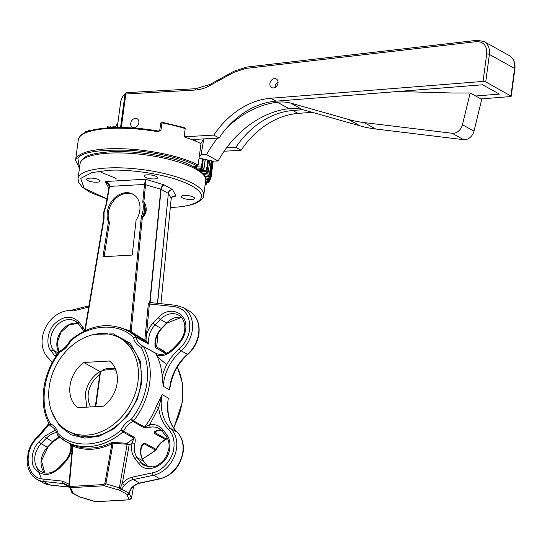 <?xml version="1.0" encoding="UTF-8"?>
<svg xmlns="http://www.w3.org/2000/svg" width="542" height="542" viewBox="0 0 542 542"><rect width="100%" height="100%" fill="white"/><g stroke="black" fill="none" stroke-linecap="round" stroke-linejoin="round"><path stroke-width="0.81" d="M95.297 406.663L100.155 372.063L98.868 372.13C91.266 377.679 86.754 385.037 85.324 394.19L86.727 407.157M99.545 374.766A24.668 21.504 -51.9 0 0 88.326 393.309A24.668 21.504 -51.9 0 0 90.663 406.927M183.575 127.445L161.828 122.221L184.131 127.56L185.222 128.59L184.226 136.028L184.964 137.228A68.272 18.753 7.6 0 1 201.007 143.623L198.155 164.998L194.09 166.496L194.05 167.024M194.09 166.496A0.976 0.779 75.5 0 0 194.456 166.509L196.834 165.784C185.838 159.843 158.217 152.011 129.084 150.283C98.996 149.45 81.923 152.119 77.872 158.278L79.471 168M185.222 128.59A68.272 18.753 -172.4 0 0 161.916 122.912L160.737 123.02L161.882 122.194L161.916 122.912L160.927 130.351L157.993 131.726L157.946 131.042M109.091 186.611L106.164 203.948L106.537 204.077L106.076 204.246L106.537 204.077L109.545 186.258C109.565 183.941 108.149 182.363 105.297 181.523L108.664 184.205L109.091 186.611L109.518 186.434M151.103 302.721L150.398 302.687L149.382 303.967L145.961 340.498C146.022 333.98 148.366 328.195 153 323.154L158.298 317.632C169.741 304.624 188.596 313.012 185.588 329.766C184.795 335.132 182.518 339.827 178.745 343.858L173.447 349.38C168.216 354.549 162.62 356.575 156.672 355.471A63.394 49.959 119 0 1 162.187 376.229C165.249 365.349 170.933 356.216 179.239 348.831C185.012 343.614 188.48 337.185 189.646 329.536C190.452 316.521 185.452 308.893 174.653 306.643A1.951 1.138 -84 0 1 175.913 305.288L182.83 307.456L189.131 310.952C196.753 315.749 200.018 323.384 198.934 333.879C197.701 342.016 194.016 348.852 187.871 354.38A1.951 0.501 -131 0 1 187.417 354.299A42.913 33.814 -61 0 0 169.802 386.947A42.913 33.814 -61 0 0 169.51 389.759L163.217 386.263A42.913 33.814 119 0 1 163.508 383.451A42.913 33.814 119 0 1 181.116 350.803L187.417 354.299A27.31 21.517 -61 0 0 198.623 333.526A27.31 21.517 -61 0 0 189.131 310.952M70.094 486.472A0.976 0.535 86.7 0 0 70.494 487.692L69.078 486.851L68.881 485.842L69.329 485.639L70.094 486.472L103.84 484.541A0.976 0.535 86.7 0 0 104.24 485.761L119.931 490.395L120.31 488.071L121.611 489.094L124.464 485.341L122.289 483.681L120.31 488.071L119.382 487.902L127.106 444.311A0.976 0.413 121.6 0 1 127.573 443.593L126.977 443.302A63.394 49.959 -61 0 0 133.921 438.126L122.898 432.001A1.951 0.522 -130.2 0 1 121.042 430.009L123.495 431.236A18.53 14.6 119 0 1 132.871 421.459A1.951 0.779 -117.1 0 1 131.408 419.203C139.904 408.187 145.093 395.999 146.984 382.645C148.657 369.298 146.658 357.524 141.001 347.314L143.088 346.23A0.976 0.766 119 0 1 143.135 346.25L143.135 346.25A0.976 0.766 119 0 1 143.379 346.494L141.001 347.314C137.133 345.444 134.592 342.185 133.386 337.544L135.974 337.104A0.976 0.766 -61 0 0 135.778 336.745L148.23 343.662L144.877 340.999A63.394 49.959 -61 0 0 144.734 340.884L131.184 332.713A0.976 0.413 119.3 0 1 131.13 332.056L142.37 217.118A0.976 0.467 110 0 1 142.431 216.847L145.751 211.163L143.874 202.085A0.976 0.508 101.8 0 1 143.86 201.814L145.568 184.388L145.554 179.219L144.497 184.429L161.096 189.307C161.516 186.956 162.586 185.5 164.301 184.951C162.41 185.432 161.245 186.841 160.811 189.192L149.788 301.941A0.976 0.569 -105.8 0 0 150.398 302.687M67.73 430.897L70.656 432.523A53.251 41.964 -61 0 0 88.488 436.777C112.153 436.988 137.81 410.971 140.818 383.269C142.289 371.453 140.48 361.128 135.405 352.307A53.251 41.964 -61 0 0 122.37 339.421L119.443 337.795A53.251 41.964 119 0 1 137.953 381.812A53.251 41.964 119 0 1 67.73 430.897A53.251 41.964 119 0 1 49.22 386.88A53.251 41.964 119 0 1 119.443 337.795M94.518 334.353L113.285 333.879L130.249 343.221L140.493 361.46L141.706 382.943L137.221 399.481L127.783 415.673L114.328 428.614L99.254 436.168L84.843 438.119L71.029 434.772L59.173 425.558L51.632 411.541M173.86 447.855C174.734 440.219 172.939 434.095 168.481 429.46A1.951 1.172 134.5 0 1 170.744 428.539A27.31 21.517 119 0 1 176.536 448.342A27.31 21.517 119 0 1 153.515 475.239L159.809 478.735L139.572 483.051L133.271 479.555L153.515 475.239A1.951 0.989 78 0 1 152.485 472.827C162.173 471.486 173.047 458.789 173.86 447.855M72.364 446.845L71.849 446.445A1.951 0.644 -177.6 0 0 70.948 446.947L70.413 443.993M117.153 382.998A28.286 22.29 119 0 1 103.434 406.202L77.709 407.672A28.286 22.29 119 0 1 83.739 362.49L109.464 361.019A28.286 22.29 119 0 1 117.153 382.998M191.611 199.537A6.829 1.877 7.6 0 1 184.592 198.724A6.829 1.877 7.6 0 1 181.17 196.59A6.829 1.877 7.6 0 1 184.26 195.452A6.829 1.877 7.6 0 1 191.285 196.265A6.829 1.877 7.6 0 1 194.707 198.399A6.829 1.877 7.6 0 1 191.611 199.537M154.49 178.921A6.829 1.877 7.6 0 1 147.471 178.108A6.829 1.877 7.6 0 1 144.05 175.974A6.829 1.877 7.6 0 1 147.146 174.836A6.829 1.877 7.6 0 1 154.165 175.649A6.829 1.877 7.6 0 1 157.587 177.783A6.829 1.877 7.6 0 1 154.49 178.921M97.032 182.207A6.829 1.877 7.6 0 1 90.013 181.394A6.829 1.877 7.6 0 1 86.591 179.26A6.829 1.877 7.6 0 1 89.687 178.122A6.829 1.877 7.6 0 1 96.706 178.928A6.829 1.877 7.6 0 1 100.128 181.069A6.829 1.877 7.6 0 1 97.032 182.207M172.708 196.407L176.001 196.129C173.352 195.608 171.753 196.434 171.191 198.623L168.379 193.243C168.901 190.987 170.283 189.747 172.539 189.531L164.301 184.951L145.554 179.219L105.297 181.523L108.806 188.155M133.549 194.537A19.505 15.372 -61 0 0 108.353 212.796A19.505 15.372 -61 0 0 109.484 222.45L108.434 221.868L102.973 256.739L132.228 255.065L136.062 220.289A19.505 15.372 -61 0 0 139.809 210.357A19.505 15.372 -61 0 0 133.027 194.232A19.505 15.372 -61 0 0 107.302 212.213A19.505 15.372 -61 0 0 108.434 221.868M88.719 307.077L73.231 310.932A27.31 21.517 -61 0 0 42.344 337.957A27.31 21.517 -61 0 0 48.136 357.761A42.913 33.814 119 0 1 52.208 362.794M275.112 87.397A4.878 3.841 119 0 1 275.153 86.429A4.878 3.841 119 0 1 278.066 82.079M278.026 83.048A4.878 3.841 119 0 1 271.596 87.547A4.878 3.841 119 0 1 269.902 83.515A4.878 3.841 119 0 1 276.332 79.017A4.878 3.841 119 0 1 278.026 83.048M138.86 122.783A4.878 3.841 119 0 1 132.431 127.282A4.878 3.841 119 0 1 130.737 123.251A4.878 3.841 119 0 1 137.167 118.752A4.878 3.841 119 0 1 138.86 122.783M116.13 178.44L101.286 172.383M203.514 138.908L200.919 143.576M184.409 136.787L213.826 135.1L219.076 138.02L193.054 139.504L197.241 141.828M224.137 151.232L241.122 150.263A76.076 59.945 119 0 1 298.032 113.413L312.165 112.296M226.529 147.885L235.872 147.349L241.122 150.263M127.106 92.736A1.951 1.077 86.7 0 0 126.747 92.648A1.951 1.077 86.7 0 0 125.812 94.01A1.951 0.535 -172.4 0 0 124.992 94.22A1.951 1.822 -131.4 0 1 126.503 92.709M117.939 122.519L115.31 127.241M117.268 127.519L120.778 101.212L122.661 96.273L125.568 93.129L126.747 92.648L195.886 88.692A1.951 1.077 86.7 0 0 194.944 90.06L125.812 94.01L121.34 127.526M486.723 53.936C487.055 45.752 483.64 41.653 476.479 41.619A1.951 1.043 -96.6 0 1 477.306 40.271L483.972 41.524A15.603 12.297 119 0 1 489.392 54.424A1.951 0.535 -172.4 0 0 486.723 53.936L483.051 81.415L485.734 81.869L511.235 96.225L514.9 68.773C515.537 62.757 513.626 58.34 509.168 55.521A15.603 12.297 119 0 1 514.588 68.421L510.93 95.866L510.347 96.578L480.91 98.915M475.659 95.995L499.392 94.112L482.597 84.782L275.986 101.171L270.736 98.258L483.051 81.415M213.826 135.1A76.076 59.945 119 0 1 270.736 98.258M219.076 138.02A76.076 59.945 119 0 1 275.986 101.171M235.872 147.349A76.076 59.945 119 0 1 292.782 110.5L302.978 109.694M203.812 138.887L201.082 154.646L206.556 154.626A91.605 72.181 119 0 1 217.566 138.102M226.773 127.939A91.605 72.181 119 0 1 277.436 102.242A51.89 40.887 119 0 1 290.62 103.048L348.52 119.464L360.071 125.873A156.055 122.973 -61 0 0 375.653 128.996L463.634 139.673A9.756 7.683 -61 0 0 473.993 131.137L481.736 99.376L470.185 92.96L454.013 93.028L397.686 91.517M375.653 128.996L364.109 122.587A156.055 122.973 119 0 1 348.52 119.464M364.109 122.587L452.082 133.257L463.634 139.673M473.993 131.137L462.448 124.721A9.756 7.683 119 0 1 452.082 133.257M462.448 124.721L470.185 92.96M199.077 158.088L212.627 161.062L218.101 161.035A91.605 72.181 119 0 1 288.988 108.657A51.89 40.887 119 0 1 302.165 109.464L360.071 125.873M199.165 156.794L201.082 154.646M206.556 154.626L218.101 161.035M302.165 109.464L290.62 103.048M128.928 493.613A1.951 1.843 152.4 0 1 126.882 494.88L129.436 499.758L95.697 501.689A0.976 0.535 86.7 0 0 95.873 501.729L81.842 497.454A1.951 0.969 107 0 1 81.517 497.461L79.979 497.129L72.858 493.084L71.28 490.876M79.965 497.061L79.308 496.906A1.951 1.538 -61 0 0 80.006 497.055L81.842 497.454M162.471 431.534A1.951 1.138 -37.9 0 1 162.261 431.351A1.951 1.138 -37.9 0 1 162.749 429.569L166.645 434.569C169.389 438.227 170.439 442.733 169.802 448.085C168.352 464.751 146.943 475.442 138.827 463.552L134.931 458.559C131.814 454.332 130.879 449.142 132.14 442.997A1.951 0.42 12.6 0 1 134.782 443.681C135.486 441.107 135.398 439 134.518 437.36A1.951 1.538 -61 0 1 133.921 438.126L132.14 442.997L129.125 445.118L126.747 444.203L113.061 443.315L111.876 443.939C98.122 450.26 85.114 451.005 72.858 446.168L72.492 445.632A0.976 0.955 -53.5 0 0 72.113 444.813L72.472 445.659L68.881 485.842L71.571 491.614A1.951 1.843 -27.6 0 0 73.048 492.57L70.494 487.692L104.24 485.761L105.893 483.776L119.382 487.902A1.951 0.969 -73 0 1 118.088 489.995M133.562 486.465L131.516 498.01L129.436 499.758A0.976 0.535 86.7 0 0 129.613 499.805L95.873 501.729A0.976 0.535 86.7 0 0 96.049 501.668M129.077 493.356L131.53 498.064L129.613 499.805A0.976 0.535 86.7 0 0 129.802 499.731M133.583 486.445L131.496 498.112M128.373 494.148L131.171 488.972L130.764 488.837L128.759 493.064L121.611 489.094A1.951 1.538 119 0 1 119.931 490.395L127.072 494.365L128.373 494.148L129.104 493.091M103.84 484.541L104.843 483.606L105.893 483.776L113.061 443.315A0.976 0.515 95.6 0 1 113.38 442.36L126.977 443.302A0.976 0.522 -88.3 0 0 126.747 444.203M72.113 444.813L72.113 444.813A0.976 0.955 -53.5 0 0 71.964 444.725L72.743 444.996A0.976 0.596 112.5 0 1 72.858 446.168L72.492 445.632M128.759 493.064L129.131 492.969L128.759 493.064A1.951 1.538 -61 0 1 127.072 494.365L126.882 494.88M124.464 485.341A15.047 11.856 119 0 1 133.271 479.555A1.951 0.989 78 0 1 132.241 477.143C128.427 478.017 125.114 480.198 122.289 483.681L129.125 445.118L127.573 443.593M104.843 483.606L111.876 443.939A0.976 0.4 64.6 0 0 111.171 442.794L113.38 442.36M70.9 444.264L71.849 446.445L71.673 448.478C70.88 453.837 68.604 458.532 64.83 462.563A1.951 0.379 -136.2 0 1 64.471 461.798L59.173 467.319A1.951 0.379 43.8 0 0 59.532 468.085C50.494 475.998 42.452 476.459 35.399 469.467C29.722 463.579 31.727 448.498 39.085 441.859A1.951 0.379 43.8 0 0 41.104 443.695L46.402 438.173A18.53 14.6 119 0 1 56.666 432.516M37.1 479.433C32.852 477.007 29.905 473.295 28.238 468.295L27.1 462.312L28.218 452.082C30.081 445.7 33.462 440.341 38.353 436.005A1.951 0.501 49 0 0 38.584 436.893C22.547 449.623 25.67 478.322 43.17 479.074A1.951 1.138 96 0 0 43.753 481.513A27.31 21.517 119 0 1 37.1 479.433L43.394 482.929A27.31 21.517 -61 0 0 50.054 485.009L43.753 481.513L63.143 483.566A15.047 11.856 119 0 1 66.808 484.711L68.902 486.337M142.37 459.088L155.9 450.158A1.951 0.522 -130.2 0 1 155.446 450.077A63.394 49.959 119 0 1 142.261 458.844M161.74 430.734L157.336 430.754A1.951 1.016 -99.9 0 1 156.923 430.673C154.633 431.215 153.792 432.13 154.395 433.417A1.951 1.538 -61 0 0 155.114 432.814L166.137 438.932A1.951 1.538 119 0 1 165.418 439.542A18.53 14.6 -61 0 0 156.035 449.311L145.012 443.187C143.102 443.268 141.787 444.603 141.076 447.184A1.951 0.42 -167.4 0 1 141.394 447.509L143.088 444.603L144.416 443.952L155.446 450.077A1.951 1.538 -61 0 0 156.035 449.311L156.387 449.535L155.9 450.158M57.655 434.996A1.951 0.915 -13.8 0 1 57.357 434.65A1.951 0.915 -13.8 0 1 58.197 433.6C72.323 448.851 102.601 447.123 121.042 430.009C123.522 425.152 126.977 421.554 131.408 419.203L133.589 420.856A1.951 1.538 -61 0 1 132.871 421.459L143.894 427.584L150.622 427.171A1.951 1.016 -99.9 0 1 149.653 424.752L144.612 426.981A63.394 49.959 -61 0 0 156.198 406.602L162.099 394.596L158.731 407.625L156.198 406.602M52.242 426.981L50.765 426.154A1.951 1.199 -65.2 0 1 50.582 423.83C54.451 425.7 56.991 428.959 58.197 433.6A1.951 1.179 133.4 0 0 57.913 435.599A1.951 1.179 133.4 0 0 58.055 435.707A63.394 49.959 -61 0 0 66.056 441.574A63.394 49.959 -61 0 0 122.898 432.001A1.951 1.538 -61 0 0 123.495 431.236L134.518 437.36M60.616 350.945L60.169 351.934C43.556 371.277 38.916 406.1 50.582 423.83A1.951 1.084 -29.6 0 0 49.932 425.375L49.932 425.375A1.951 1.084 -29.6 0 0 50.196 425.626A1.951 1.538 -61 0 0 50.684 426.114A1.951 1.538 -61 0 0 50.765 426.154A18.53 14.6 119 0 1 51.531 426.547C54.43 428.187 56.375 430.883 57.357 434.65L57.913 435.599L66.056 441.574L72.33 445.057M154.395 433.417L165.418 439.542A1.951 0.779 62.9 0 0 165.893 439.603C161.855 441.73 158.684 445.043 156.387 449.535M167.078 437.712A63.394 49.959 -61 0 1 166.137 438.932L166.543 439.067L165.893 439.603M156.672 355.471L156.211 353.513L143.088 346.23M130.764 488.837A15.047 11.856 -61 0 1 139.572 483.051A1.951 0.989 78 0 0 139.999 483.132L160.236 478.816A1.951 0.989 78 0 1 159.809 478.735A27.31 21.517 119 0 0 182.837 451.838A27.31 21.517 119 0 0 177.044 432.035L170.744 428.539A42.913 33.814 119 0 1 161.638 397.422A42.913 33.814 119 0 1 162.099 394.596L168.399 398.092A42.913 33.814 -61 0 0 167.939 400.917A42.913 33.814 -61 0 0 177.044 432.035A1.951 1.172 -45.5 0 1 177.2 432.157C170.391 425.219 167.309 415.89 167.952 404.169L167.837 408.228M156.502 430.985A63.394 49.959 119 0 1 155.114 432.814L155.52 431.615L157.336 430.754M70.291 340.864L70.535 341.135C68.062 345.986 64.606 349.59 60.169 351.934L60.25 351.25M187.871 354.38C178.379 362.916 172.519 373.472 170.296 386.046L169.51 389.759M70.596 340.471L70.535 341.135C88.895 324.035 119.335 322.294 133.386 337.544L135.778 336.745A63.394 49.959 119 0 0 127.621 330.735C108.861 321.596 89.708 324.807 70.169 340.362L69.925 340.681C67.587 345.322 64.335 348.716 60.169 350.864L59.81 351.155C42.269 372.862 37.886 405.037 49.932 425.375L52.276 427.001M148.427 344.021L149.003 343.94L148.23 343.662A0.976 0.766 -61 0 1 148.427 344.021L135.974 337.104A18.53 14.6 119 0 0 142.153 345.762L143.027 346.196M181.38 317.368A18.53 14.6 -61 0 0 166.618 322.964A1.951 0.379 43.8 0 0 167.051 323.066L161.753 328.587C156.577 334.4 154.517 340.776 155.588 347.7L165.628 353.574M144.877 340.999A0.976 0.596 -51 0 0 145.961 340.498L149.003 343.94A18.53 14.6 119 0 1 155.019 324.983L160.317 319.462A18.53 14.6 119 0 1 178.569 315.126C181.204 316.304 185.588 320.776 184.7 330.092C183.982 335.031 181.875 339.367 178.386 343.093L173.088 348.614A1.951 0.379 -136.2 0 0 173.447 349.38M162.187 376.229L163.217 386.263M56.808 355.24A1.951 1.138 -37.9 0 0 55.081 356.148L51.185 351.155C45.508 345.261 47.52 330.186 54.871 323.547C63.909 315.634 71.951 315.173 79.003 322.165A1.951 1.138 142.1 0 0 78.515 323.947L75.142 321.04A18.53 14.6 119 0 1 78.4 323.723M155.31 345.661L156.753 346.291A0.976 0.955 -61.9 0 0 157.234 347.178L155.385 346.406M156.408 345.627L157.248 347.185L166.557 353.215M174.653 306.643L148.318 303.872L150.1 301.745L161.096 189.321L168.359 193.399L157.458 303.33M150.825 302.632A0.976 0.82 93.7 0 1 150.1 301.745L150.527 301.874A0.976 0.766 -61 0 0 150.852 302.632L175.913 305.288M148.318 303.872L144.734 340.884A0.976 0.596 -51.2 0 0 145.818 340.383L144.761 340.288L130.161 331.047A0.976 0.603 -62.7 0 1 129.287 331.657M104.125 256.678L109.484 222.45M143.874 202.085L142.776 202.003L143.86 201.814L144.26 202.694A24.383 19.214 -61 0 1 144.396 210.418A24.383 19.214 -61 0 1 142.919 216.421A0.976 0.528 43.5 0 0 143.142 216.814C146.706 212.938 147.173 208.182 144.538 202.539M143.142 216.814L142.431 216.847M131.184 332.713L127.621 330.735M103.576 219.198A0.976 0.908 156.9 0 0 103.569 219.07L104.037 218.873L104.05 212.403L106.537 204.077L106.157 203.968A0.976 0.942 142 0 1 106.117 204.138M85.148 330.674L104.037 218.873L103.569 219.07L104.037 218.873L103.563 219.341L84.715 330.877M104.037 218.873L103.563 219.341L104.037 218.873M174.409 196.008L174.416 196.008C173.325 195.791 172.254 196.685 171.204 198.67L171.184 198.718M173.088 196.299L176.001 196.129L172.539 189.531C170.127 189.693 168.691 190.94 168.223 193.264M87.113 131.171L87.025 131.808M87.126 131.049L88.441 131.103M109.64 127.77L110.04 126.692L109.897 127.756M110.04 126.692L112.817 127.58M112.431 127.634L113.014 126.53L112.865 127.621M113.014 126.53L114.694 126.936L114.613 127.566M114.694 126.936L115.236 127.783M107.858 127.187L107.573 127.905M107.736 126.699L108.854 127.004L108.739 127.824M88.488 131.272L88.597 130.439L90.683 130.588M85.622 131.611L85.514 132.438M85.65 131.442L86.883 131.862M86.923 131.591L87.391 131.977M206.57 182.491L206.251 184.395L205.567 184.517L206.434 183.501L205.364 183.135M208.162 182.627L209.036 181.902M210.005 179.646L209.659 181.38L208.805 182.39L205.465 182.376M209.829 180.967L208.717 181.78L209.463 180.716L205.777 179.714M209.991 179.619L210.926 178.338A68.272 18.753 7.6 0 1 210.824 178.86M213.202 161.055L210.967 177.83L209.876 178.691L210.479 177.58L205.913 176.367M209.829 176.306L210.567 175.533L212.498 161.035L210.553 175.594M211.861 160.893L210.052 174.429L209.002 175.344L209.456 174.192L204.659 173.413L204.707 173.061M207.972 172.2L207.152 172.851L208.257 172.017L209.801 160.439M203.291 173.101A0.976 0.549 86.3 0 0 203.474 173.142L207.39 172.891L202.586 173.305M208.535 160.161L207.105 170.879L206.129 171.841L206.414 170.662L201.577 170.107L201.651 169.558M203.833 168.63L202.898 169.3L203.975 168.42L205.174 159.423M199.544 169.788A0.976 0.677 81.7 0 0 199.808 169.822L203.216 169.328L199.544 169.788L199.171 170.269M203.318 159.016L202.22 167.275L201.346 168.291L201.461 167.085L196.719 166.78L196.841 165.893M99.579 374.752L100.128 374.536L96.164 404.251M100.602 371.88L100.155 372.063L100.399 372.584M115.961 370.152A15.603 4.289 -172.4 0 0 101.219 371.27A15.603 4.289 -172.4 0 0 100.412 372.401L99.132 382.002M115.399 368.736A13.652 3.753 -172.4 0 0 103.298 369.813L101.219 371.27M100.419 371.758L83.739 362.49M204.016 173.108A62.689 17.222 7.6 0 1 204.07 173.183L204.659 173.413L204.402 174.592L209.002 175.344L209.456 176.319L204.998 176.326M157.993 131.726A68.272 18.753 -172.4 0 0 79.776 136.726A68.272 18.753 -172.4 0 0 78.305 139.829L75.582 160.276A68.272 18.753 7.6 0 1 77.045 157.173A68.272 18.753 7.6 0 1 129.348 149.091A68.272 18.753 7.6 0 1 198.155 164.998M205.723 180.479C208.623 175.906 194.585 163.501 169.734 158.115C149.084 153.013 129.071 150.9 109.701 151.78C93.597 153.508 83.055 154.436 80.04 163.711A63.394 17.419 7.6 0 1 108.759 153.142A63.394 17.419 7.6 0 1 173.962 160.662A63.394 17.419 7.6 0 1 205.723 180.479L203.738 195.35A63.394 17.419 7.6 0 0 171.977 175.533A63.394 17.419 7.6 0 0 106.774 168.02A63.394 17.419 7.6 0 0 78.055 178.582L78.495 182.065L82.106 186.99L90.101 192.329L106.984 198.975M106.998 198.873L84.227 188.311L80.683 178.399L91.937 172.6L107.58 170.459C121.225 168.867 166.665 172.342 191.841 185.899C215.621 199.537 190.025 207.078 173.718 207.2L170.351 207.349M82.621 329.123A1.951 1.138 -37.9 0 1 82.411 328.947A1.951 1.138 -37.9 0 1 82.899 327.165L84.789 330.356M179.239 348.831A1.951 0.501 49 0 0 181.116 350.803A27.31 21.517 -61 0 0 192.322 330.031A27.31 21.517 -61 0 0 182.83 307.456M158.298 317.632A1.951 0.379 43.8 0 0 160.317 319.462L166.618 322.964L161.32 328.486A18.53 14.6 -61 0 0 155.398 347.896M156.123 353.574L143.379 346.494A63.394 49.959 119 0 1 149.66 383.133A63.394 49.959 119 0 1 133.589 420.856L144.612 426.981A1.951 1.538 -61 0 1 143.894 427.584M173.508 427.672A63.394 49.959 -61 0 0 182.207 401.209A63.394 49.959 -61 0 0 177.275 367.097M166.645 434.569A1.951 1.138 142.1 0 0 166.157 436.351C168.562 439.515 169.483 443.532 168.914 448.41L166.889 455.165L164.382 459.318L161.868 462.136L156.733 465.707L153.088 466.947L144.789 465.842A18.53 14.6 119 0 1 141.198 462.753L137.309 457.76A18.53 14.6 119 0 1 134.782 443.681M59.464 436.994A18.53 14.6 -61 0 0 52.703 441.669L46.402 438.173A1.951 0.379 43.8 0 1 44.383 436.337L55.399 430.145M122.661 96.273L124.992 94.22L120.554 127.519M196.245 88.78A1.951 1.077 86.7 0 0 195.886 88.692L209.964 84.45L233.941 71.226L246.529 67.086L477.306 40.271M476.479 41.619L245.702 68.441A1.951 1.043 -96.6 0 1 246.529 67.086M245.702 68.441L233.839 72.357A1.951 0.745 -118.9 0 1 233.941 71.226M233.839 72.357L209.856 85.575A1.951 0.745 -118.9 0 1 209.964 84.45M209.856 85.575C204.957 88.258 199.991 89.755 194.944 90.06M485.734 81.869L489.392 54.424L514.588 68.421A1.951 0.535 7.6 0 1 514.9 68.773M298.032 113.413L292.782 110.5M288.988 108.657L277.436 102.242M71.158 491.343L72.161 492.935A1.951 1.538 -61 0 0 72.858 493.084L73.048 492.57M68.902 485.788L72.486 445.707M72.858 446.168L69.329 485.639M69.173 487.034L50.054 485.009A1.951 1.138 -84 0 0 50.318 485.097L69.207 487.095M69.085 486.865L63.143 483.566A1.951 1.138 96 0 1 62.56 481.127L69.03 484.169M59.173 467.319C53.055 473.071 47.113 474.548 41.361 471.757A18.53 14.6 119 0 1 41.104 443.695L47.405 447.191A18.53 14.6 -61 0 0 44.742 472.963M141.076 447.184A18.53 14.6 -61 0 0 143.603 461.262L147.499 466.256L141.198 462.753A1.951 1.138 -37.9 0 0 138.827 463.552M134.931 458.559A1.951 1.138 -37.9 0 1 137.309 457.76L143.603 461.262A1.951 1.138 -37.9 0 1 143.82 461.438L147.715 466.438A1.951 1.138 -37.9 0 0 147.499 466.256A18.53 14.6 -61 0 0 148.169 467.048M72.743 444.996A63.394 49.959 -61 0 0 111.171 442.794M50.596 485.07A1.951 1.138 -84 0 1 50.318 485.097L43.394 482.929M47.838 447.292L53.136 441.771A1.951 0.379 43.8 0 1 52.703 441.669L47.405 447.191A1.951 0.379 43.8 0 0 47.838 447.292L41.47 460.734L44.803 472.97M36.416 466.526L41.558 478.823M39.085 441.859L44.383 436.337M43.17 479.074L62.56 481.127M64.83 462.563L59.532 468.085M145.012 443.187A1.951 1.538 -61 0 1 144.416 443.952A63.394 49.959 119 0 1 142.031 445.89M132.241 477.143L152.485 472.827M148.23 467.055L147.715 466.438A1.951 1.138 -37.9 0 1 147.831 466.662M141.394 447.509C140.263 453.132 141.076 457.78 143.82 461.438A1.951 1.138 -37.9 0 1 143.942 461.689M150.622 427.171A18.53 14.6 119 0 1 158.887 428.444A18.53 14.6 119 0 1 162.146 431.127M168.481 429.46C162.912 423.871 159.66 416.588 158.731 407.625L149.653 424.752C155.066 423.939 159.436 425.545 162.749 429.569M161.699 430.687A18.53 14.6 -61 0 0 156.923 430.673M49.281 424.19L38.584 436.893M157.261 356.677L167.2 365.003M142.973 346.175A18.53 14.6 119 0 1 142.153 345.762M161.753 328.587A1.951 0.379 -136.2 0 1 161.32 328.486L155.019 324.983A1.951 0.379 43.8 0 1 153 323.154M173.088 348.614C167.424 354.014 161.794 355.647 156.204 353.513L143.183 346.277M58.38 353.032L53.563 350.356A18.53 14.6 119 0 1 54.993 327.639A18.53 14.6 119 0 1 75.142 321.04M57.073 354.854L53.563 350.356A1.951 1.138 -37.9 0 0 51.185 351.155M77.953 323.283A18.53 14.6 -61 0 0 60.569 332.171A18.53 14.6 -61 0 0 58.868 352.381M166.543 353.221A63.394 49.959 -61 0 0 160.168 348.811M155.581 347.74L165.906 353.479M178.745 343.858A1.951 0.379 -136.2 0 1 178.386 343.093M79.003 322.165L82.899 327.165M160.92 303.703L171.164 198.867M156.753 346.291L157.973 333.818M171.191 198.623L160.933 303.703M157.614 303.351L168.359 193.399M152.133 302.768L150.527 301.874M144.497 184.429L142.776 202.003C143.766 206.759 143.284 211.678 141.333 216.739L130.161 331.047L119.511 327.327M108.664 184.205L109.098 186.421L145.568 184.388M84.694 330.891L103.556 219.259L103.61 212.566L106.144 203.948L109.111 186.475M206.827 182.518L206.678 183.63M209.612 179.632L209.835 180.94L210.011 179.646M212.688 161.062L210.479 177.58L210.967 177.83A68.272 18.753 7.6 0 1 210.926 178.338L213.23 161.055M211.245 160.757L209.456 174.192L210.052 174.429A68.272 18.753 7.6 0 1 210.567 175.533L209.639 176.367M207.837 160.012L206.414 170.662L207.105 170.879A68.272 18.753 7.6 0 1 208.257 172.017L208.23 172.146M202.559 158.853L201.461 167.085L202.22 167.275A68.272 18.753 7.6 0 1 203.975 168.42L203.928 168.609M205.201 184.395L205.567 184.517L205.147 184.768M204.835 185.188L206.251 184.395L206.861 182.518M205.655 180.947L208.717 181.78L208.02 182.6L205.472 182.336M205.526 177.756L209.876 178.691L209.747 179.605L205.777 179.388M205.513 177.688L205.879 176.59L205.398 176.367A0.976 0.935 172.9 0 1 205.208 176.8M203.474 173.968A0.976 0.908 145.1 0 0 204.07 173.183L204.083 173.101M200.655 169.7A62.689 17.222 7.6 0 1 200.899 169.903L201.577 170.107L201.482 171.313L206.129 171.841L207.152 172.851M200.14 170.784A0.976 0.854 129.1 0 0 200.899 169.903L200.933 169.66M195.384 166.265A62.689 17.222 7.6 0 1 195.974 166.597L196.719 166.78L196.793 168L201.346 168.291L202.898 169.3M195.174 167.546A0.976 0.779 119.7 0 0 195.974 166.597L196.041 166.096M160.927 130.351L157.986 131.008C123.549 124.911 87.201 126.93 79.979 136.266L78.305 139.829M203.88 174.483L204.402 174.592M203.433 173.149A0.976 0.901 141.7 0 1 203.026 173.44M200.581 171.136L201.482 171.313M200.005 169.795A0.976 0.847 127.2 0 1 199.409 170.235M195.032 167.573L196.793 168M194.869 166.401A0.976 0.759 118.4 0 1 194.178 167.004M205.113 176.231L209.632 176.367M170.344 207.45L174.077 207.288C184.504 206.692 192.383 205.045 197.722 202.356C202.457 199.049 204.463 196.712 203.738 195.35M83.854 331.298L78.515 323.947M173.765 428.058L182.512 401.561L182.451 383.296L177.349 366.968M181.421 317.416L167.051 323.066M160.236 478.816C172.749 475.083 180.384 466.215 183.142 452.191C184.117 443.979 182.132 437.299 177.2 432.157M64.471 461.798C67.96 458.071 70.067 453.742 70.785 448.803L70.948 446.947M483.972 41.524L509.168 55.521M81.517 497.461L95.256 501.662M72.161 492.935L79.308 496.906M53.136 441.771L59.667 437.17M158.887 428.444L162.261 431.351L166.157 436.351M131.171 488.972C133.732 485.828 136.679 483.877 139.999 483.132M38.353 436.005L48.882 423.41M167.295 438.092L166.543 439.067M77.994 323.33L68.942 324.949L61.009 332.26L57.228 342.666L58.936 352.293M69.884 310.6L88.922 305.857M157.993 333.777L156.774 346.25M80.04 163.711L78.055 178.582M86.998 131.814L87.093 131.096M107.248 127.926L107.397 126.828M108.928 127.81L109.01 127.207M88.414 131.299L88.522 130.527M85.44 132.472L85.568 131.51M205.777 179.429L209.876 179.653L210.811 178.948M207.39 172.891L208.284 172.085L209.835 160.446M203.216 169.328L204.049 168.521L205.262 159.443M160.737 123.02L159.748 130.459M75.582 160.276L79.43 168.277M209.835 180.94L209.659 181.38"/></g></svg>
